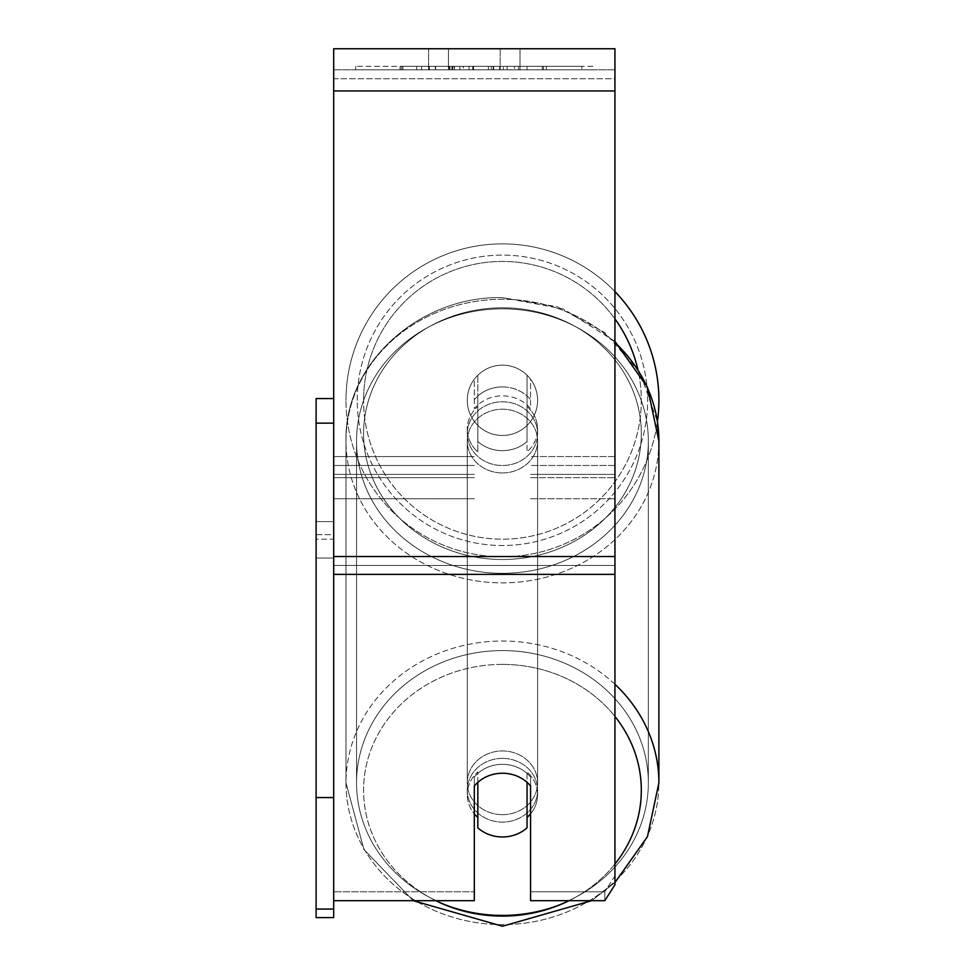 <?xml version="1.0" encoding="UTF-8"?>
<svg xmlns="http://www.w3.org/2000/svg" width="975" height="975" viewBox="0 0 975 975"><rect width="100%" height="100%" fill="white"/><g stroke="black" fill="none" stroke-linecap="round" stroke-linejoin="round"><path stroke-width="0.73" stroke-dasharray="4.88 3.66" d="M502.442 386.929A35.161 31.858 180 0 1 530.571 399.677L530.571 379.226A35.161 35.161 0 0 0 474.313 379.226L474.313 399.677A35.161 31.858 180 0 1 502.442 386.929A35.161 31.858 -0 0 1 530.571 399.677L530.571 379.226A35.161 35.161 0 0 0 474.313 379.226L474.313 408.598A35.161 31.858 180 0 1 502.442 395.85A35.161 31.858 180 0 1 530.571 408.598L530.571 379.226A35.161 35.161 0 0 0 474.313 379.226L474.313 408.598A35.161 31.858 0 0 1 502.442 395.85A35.161 31.858 0 0 1 530.571 408.598L530.571 379.226A35.161 35.161 0 0 0 474.313 379.226L474.313 399.677A35.161 31.858 -0 0 1 502.442 386.929A35.161 31.858 0 0 1 527.048 396.045L527.048 441.553A35.161 31.858 0 0 1 502.442 450.657A35.161 31.858 0 0 1 477.835 441.553L477.835 396.045A35.161 31.858 0 0 1 502.442 386.929A35.161 31.858 180 0 1 527.048 396.045L527.048 451.949A35.161 31.858 0 0 0 537.603 429.195A35.161 31.858 180 0 1 527.048 451.949L527.048 406.441A35.161 31.858 0 0 1 537.603 429.195L537.603 433.656A35.161 31.858 0 0 1 502.442 465.514A35.161 31.858 0 0 1 467.281 433.656A35.161 31.858 0 0 1 502.442 401.785A35.161 31.858 0 0 1 537.603 433.656A35.161 31.858 180 0 1 502.442 465.514A35.161 31.858 180 0 1 467.281 433.656A35.161 31.858 180 0 1 502.442 401.785A35.161 31.858 180 0 1 537.603 433.656L537.603 429.195A35.161 31.858 180 0 0 527.048 406.441L527.048 441.553A35.161 31.858 180 0 1 502.442 450.657A35.161 31.858 180 0 1 477.835 441.553L477.835 406.441A35.161 31.858 0 0 0 467.281 429.195A35.161 31.858 180 0 1 477.835 406.441L477.835 451.949A35.161 31.858 0 0 1 467.281 429.195L467.281 433.656L467.281 429.195A35.161 31.858 180 0 0 477.835 451.949L477.835 396.045A35.161 31.858 180 0 1 502.442 386.929M333.694 78.756L333.694 498.761L333.694 69.847L333.694 477.665L333.694 69.847L333.694 78.756L614.945 78.756L614.945 498.761L614.945 69.847L614.945 498.761L614.945 69.847L614.945 474.398L530.571 474.398L614.945 474.398L614.945 465.477L614.945 477.665L614.945 69.847L333.694 69.847L333.694 498.761L333.694 48.75L333.694 90.943L333.694 48.75L614.945 48.75L614.945 69.847L333.694 69.847L614.945 69.847L614.945 477.665L614.945 69.847L614.945 78.756L333.694 78.756M614.945 884.752L614.945 875.842L604.793 891.772L614.945 875.842L614.945 565.439L614.945 884.752L614.945 69.847L333.694 69.847L614.945 69.847L333.694 69.847L614.945 69.847L333.694 69.847L333.694 909.078L316.107 909.078L316.107 534.666L333.694 534.666L333.694 423.15L333.694 797.562L316.107 797.562L316.107 909.078M502.442 758.379A35.161 31.858 0 0 1 537.603 790.237A35.161 31.858 0 0 1 502.442 822.108A35.161 31.858 0 0 1 467.281 790.237A35.161 31.858 0 0 1 502.442 758.379A35.161 31.858 180 0 1 537.603 790.237A35.161 31.858 180 0 1 502.442 822.108A35.161 31.858 180 0 1 467.281 790.237A35.161 31.858 180 0 1 502.442 758.379M530.571 813.82A35.161 31.858 0 0 0 537.603 794.698L537.603 790.237L537.603 794.698A35.161 31.858 180 0 1 527.048 817.452L527.048 771.944A35.161 31.858 180 0 1 537.603 794.698A35.161 31.858 0 0 0 527.048 771.944L527.048 827.86A35.161 31.858 180 0 1 502.442 836.964A35.161 31.858 180 0 1 477.835 827.86L477.835 771.944A35.161 31.858 0 0 0 467.281 794.698A35.161 31.858 180 0 1 477.835 771.944L477.835 817.452A35.161 31.858 180 0 1 467.281 794.698A35.161 31.858 0 0 0 474.313 813.82M502.442 472.948A35.161 31.858 0 0 1 467.281 441.078A35.161 31.858 0 0 1 502.442 409.22A35.161 31.858 0 0 1 537.603 441.078A35.161 31.858 0 0 1 502.442 472.948A35.161 31.858 180 0 1 467.281 441.078A35.161 31.858 180 0 1 502.442 409.22A35.161 31.858 180 0 1 537.603 441.078A35.161 31.858 180 0 1 502.442 472.948M502.442 814.673A35.161 31.858 0 0 1 467.281 782.815A35.161 31.858 0 0 1 502.442 750.945A35.161 31.858 0 0 1 537.603 782.815A35.161 31.858 0 0 1 502.442 814.673A35.161 31.858 180 0 1 467.281 782.815A35.161 31.858 180 0 1 502.442 750.945A35.161 31.858 180 0 1 537.603 782.815A35.161 31.858 180 0 1 502.442 814.673M502.442 915.05A145.897 132.234 0 0 1 356.545 782.815A145.897 132.234 0 0 1 502.442 650.581A145.897 132.234 0 0 1 648.338 782.815A145.897 132.234 0 0 1 502.442 915.05A145.897 132.234 180 0 1 356.545 782.815A145.897 132.234 180 0 1 502.442 650.581A145.897 132.234 180 0 1 648.338 782.815A145.897 132.234 180 0 1 502.442 915.05M502.442 308.856A145.897 132.234 0 0 1 648.338 441.078A145.897 132.234 0 0 1 502.442 573.312A145.897 132.234 0 0 1 356.545 441.078A145.897 132.234 0 0 1 502.442 308.856A145.897 132.234 180 0 1 648.338 441.078A145.897 132.234 180 0 1 502.442 573.312A145.897 132.234 180 0 1 356.545 441.078A145.897 132.234 180 0 1 502.442 308.856M592.898 66.324L355.741 66.324L592.898 66.324L592.898 69.847L355.741 69.847L592.898 69.847M355.741 66.324L355.741 69.847M463.344 69.847L543.502 69.847L463.344 69.847L463.344 66.324L402.87 66.324L402.87 69.847L543.502 69.847L402.748 69.847L543.502 69.847L402.87 69.847L402.87 66.324L503.319 66.324L503.319 69.847L503.319 66.324L543.502 66.324L543.502 69.847L543.502 66.324L402.748 66.324L402.748 69.847L402.748 66.324L543.502 66.324L543.502 69.847L543.502 66.324L518.542 66.324L518.542 69.847L518.542 66.324L543.502 66.324L543.502 69.847L543.502 66.324L402.87 66.324L402.87 69.847L402.87 66.324L543.502 66.324L543.502 69.847L543.502 66.324L463.344 66.324M500.187 69.847L428.61 69.847L520.016 69.847L500.187 69.847L500.187 48.75L520.016 48.75L428.61 48.75L520.016 48.75L500.187 48.75L500.187 69.847M428.61 69.847L448.439 69.847L428.61 69.847L428.61 48.75L428.61 69.847M527.048 69.847L421.578 69.847L581.856 69.847L527.048 69.847L527.048 66.324L527.048 69.847L527.048 66.324L421.578 66.324L421.578 69.847L421.578 66.324L421.578 69.847L421.578 66.324L527.048 66.324L527.048 69.847L527.048 66.324L581.856 66.324L581.856 69.847L581.856 66.324L421.578 66.324L527.048 66.324L527.048 69.847M514.568 69.847L400.055 69.847L514.568 69.847L514.568 66.324L546.317 66.324L546.317 69.847M448.439 69.847L448.439 48.75L448.439 69.847M614.945 90.943L614.945 556.53L614.945 90.943L333.694 90.943M614.945 565.439L614.945 556.53L614.945 565.439L333.694 565.439L614.945 565.439M477.835 817.452L477.835 782.34A35.161 31.858 180 0 1 502.442 773.236A35.161 31.858 180 0 0 474.313 785.984L474.313 777.063A35.161 31.858 180 0 1 502.442 764.327A35.161 31.858 180 0 1 530.571 777.063A35.161 31.858 0 0 0 474.313 777.063L474.313 900.693L474.313 777.063L474.313 891.772L333.694 891.772L474.313 891.772L474.313 900.693L413.266 900.693L363.907 849.493L345.991 782.815A156.451 141.789 180 0 0 502.442 924.605A156.451 141.789 180 0 0 658.893 782.815A156.451 141.789 0 0 0 502.442 641.026A156.451 141.789 180 0 0 345.991 782.815A156.451 141.789 0 0 0 502.442 924.605A156.451 141.789 0 0 0 658.893 782.815L658.893 441.078A156.451 141.789 0 0 1 502.442 582.867A156.451 141.789 0 0 1 345.991 441.078A156.451 141.789 0 0 1 502.442 299.288A156.451 141.789 0 0 1 614.945 342.554M604.793 900.693L604.793 891.772L530.571 891.772L530.571 777.063L530.571 900.693L604.793 900.693L604.793 891.772L530.571 891.772L530.571 900.693L530.571 785.984A35.161 31.858 180 0 0 502.442 773.236A35.161 31.858 180 0 1 527.048 782.34L527.048 817.452M530.571 777.063L530.571 785.984L530.571 777.063M449.512 66.324L542.319 66.324L401.395 66.324L449.512 66.324L449.512 69.847L542.319 69.847L449.512 69.847M416.691 66.324L416.691 69.847M401.395 66.324L401.395 69.847L401.395 66.324M542.319 66.324L542.319 69.847L499.639 69.847L542.319 69.847L542.319 66.324M499.639 66.324L499.639 69.847L499.639 66.324M493.192 66.324L493.192 69.847M581.856 66.324L527.048 66.324L581.856 66.324M448.671 66.324L488.402 66.324L448.671 66.324L448.671 69.847L488.402 69.847L448.671 69.847M488.402 66.324L488.402 69.847L488.402 66.324M454.106 66.324L472.79 66.324L454.106 66.324L454.106 69.847L435.618 69.847L472.79 69.847L454.106 69.847M546.317 66.324L400.055 66.324L452.095 66.324L435.618 66.324L435.618 69.847M435.618 66.324L472.79 66.324L472.79 69.847L472.79 66.324L510.754 66.324L510.754 69.847M491.266 66.324L543.502 66.324L491.266 66.324L491.266 69.847M507.134 66.324L507.134 69.847M543.502 66.324L543.502 69.847L543.502 66.324M459.92 66.324L402.87 66.324L402.87 69.847L402.87 66.324L459.92 66.324L459.92 69.847M400.055 66.324L400.055 69.847M429.39 66.324L429.39 69.847M452.095 66.324L452.095 69.847M510.754 66.324L493.679 66.324L493.679 69.847M493.679 66.324L514.568 66.324M452.327 69.847L435.216 69.847L469.036 69.847L452.327 69.847L452.327 66.324L435.216 66.324L435.216 69.847L435.216 66.324L469.036 66.324L469.036 69.847L469.036 66.324L452.327 66.324M614.945 341.384L563.477 309.002L502.442 297.643C419.445 295.62 343.968 363.736 345.991 441.078A156.451 141.789 180 0 1 502.442 299.288A156.451 141.789 180 0 1 658.893 441.078A156.451 141.789 180 0 1 502.442 582.867A156.451 141.789 180 0 1 345.991 441.078C343.968 363.76 419.421 295.62 502.442 297.643L557.139 306.686L605.024 332.755L639.99 372.706L657.443 421.578A156.451 156.451 0 0 1 491.79 556.396A156.451 156.451 0 0 1 345.991 400.323A156.451 156.451 0 0 0 502.442 556.762A156.451 156.451 0 0 0 658.893 400.323A156.451 156.451 0 0 0 502.442 243.872A156.451 156.451 0 0 0 345.991 400.323A156.451 156.451 0 0 1 614.945 291.598M537.603 400.323A35.161 35.161 0 0 1 502.442 435.472A35.161 35.161 0 0 1 467.281 400.323A35.161 35.161 0 0 1 502.442 365.162A35.161 35.161 0 0 1 527.048 425.429A35.161 35.161 0 0 1 467.281 400.323A35.161 35.161 0 0 1 527.048 375.204L527.048 425.429A35.161 35.161 0 0 1 477.835 425.429L477.835 375.204A35.161 35.161 0 0 1 537.603 400.323A35.161 35.161 0 0 1 502.442 435.472A35.161 35.161 0 0 1 467.281 400.323A35.161 35.161 0 0 1 502.442 365.162A35.161 35.161 0 0 1 527.048 425.429L527.048 375.204A35.161 35.161 0 0 1 502.442 435.472A35.161 35.161 0 0 1 477.835 375.204L477.835 425.429A35.161 35.161 0 0 1 502.442 365.162A35.161 35.161 0 0 1 537.603 400.323A35.161 35.161 0 0 1 502.442 435.472A35.161 35.161 0 0 1 467.281 400.323A35.161 35.161 0 0 1 502.442 365.162A35.161 35.161 0 0 1 537.603 400.323M527.048 375.204L527.048 425.429L527.048 375.204M477.835 425.429L477.835 375.204L477.835 425.429M357.24 400.323A145.202 145.202 0 0 1 502.442 255.121A145.202 145.202 0 0 1 647.644 400.323A145.202 145.202 0 0 1 502.442 545.513A145.202 145.202 0 0 1 357.24 400.323A145.202 145.202 0 0 1 502.442 255.121A145.202 145.202 0 0 1 647.644 400.323A145.202 145.202 0 0 1 502.442 545.513A145.202 145.202 0 0 1 357.24 400.323M333.694 398.556L333.694 521.613L333.694 398.556L316.107 398.556L316.107 534.666L333.694 534.666L333.694 558.029L316.107 558.029L316.107 917.585L333.694 917.585L333.694 558.029L316.107 558.029L316.107 423.15L333.694 423.15L333.694 797.562M316.107 423.15L316.107 797.562M333.694 423.15L333.694 909.078M333.694 521.613L316.107 521.613L333.694 521.613L333.694 539.187L316.107 539.187L316.107 521.613L316.107 539.187L333.694 539.187L333.694 521.613M474.313 474.398L333.694 474.398L474.313 474.398M614.945 456.568L530.571 456.568L614.945 456.568M474.313 456.568L333.694 456.568L474.313 456.568M474.313 465.477L333.694 465.477L474.313 465.477M614.945 465.477L530.571 465.477L614.945 465.477M435.849 900.693A138.864 125.86 0 0 1 367.892 759.098A138.864 125.86 0 0 1 502.442 664.389A138.864 125.86 0 0 1 614.945 716.454M502.442 307.795A138.864 125.86 180 0 0 363.577 433.656A138.864 125.86 180 0 0 502.442 559.516A138.864 125.86 180 0 0 641.306 433.656A138.864 125.86 180 0 0 502.442 307.795A138.864 125.86 0 0 0 363.577 433.656A138.864 125.86 0 0 0 502.442 559.516A138.864 125.86 0 0 0 641.306 433.656A138.864 125.86 0 0 0 502.442 307.795M614.945 864.033A138.864 125.86 0 0 1 569.022 900.693M614.945 684.279A156.451 141.789 180 0 0 502.442 641.026A156.451 141.789 0 0 0 345.991 782.815L363.907 849.493L413.266 900.693M614.945 556.53L333.694 556.53M614.945 574.36L333.694 574.36M449.902 66.324L449.902 69.847M452.692 66.324L452.692 69.847M452.29 66.324L452.29 69.847M454.496 66.324L454.496 69.847M473.582 66.324L473.582 69.847M473.192 66.324L473.192 69.847L473.192 66.324M472.79 66.324L472.79 69.847M451.913 66.324L451.913 69.847M502.442 664.389A138.864 125.86 180 0 1 641.306 790.237A138.864 125.86 180 0 1 502.442 916.098A138.864 125.86 180 0 1 363.577 790.237A138.864 125.86 180 0 1 502.442 664.389M614.945 318.91A138.864 138.864 0 0 0 363.577 400.323A138.864 138.864 0 0 1 502.442 261.446A138.864 138.864 0 0 1 641.306 400.323A138.864 138.864 0 0 1 502.442 539.187A138.864 138.864 0 0 1 363.577 400.323A138.864 138.864 0 0 0 502.442 539.187A138.864 138.864 0 0 0 637.747 369.038M530.571 498.761L614.945 498.761L530.571 498.761M474.313 477.665L333.694 477.665L474.313 477.665M474.313 498.761L333.694 498.761L474.313 498.761M530.571 477.665L614.945 477.665L530.571 477.665M345.991 441.078L345.991 782.815L345.991 441.078M467.281 790.237L467.281 794.698L467.281 790.237M591.618 900.693L614.945 882.509L591.618 900.693M467.281 441.078L467.281 782.815L467.281 441.078M537.603 441.078L537.603 782.815L537.603 441.078M648.338 441.078L648.338 782.815L648.338 441.078M356.545 441.078L356.545 782.815L356.545 441.078M520.016 48.75L520.016 69.847L520.016 48.75"/><path stroke-width="1.46" d="M502.442 836.964A35.161 31.858 0 0 1 477.835 827.86L477.835 782.34A35.161 31.858 0 0 1 502.442 773.236A35.161 31.858 0 0 1 527.048 782.34L527.048 827.86A35.161 31.858 0 0 1 502.442 836.964M477.835 817.452A35.161 31.858 0 0 1 474.313 813.82M530.571 813.82A35.161 31.858 0 0 1 527.048 817.452M614.945 884.752L604.793 900.693L614.945 884.752L614.945 48.75L333.694 48.75L333.694 909.078L316.107 909.078L316.107 917.585L333.694 917.585L333.694 909.078M604.793 900.693L530.571 900.693L530.571 785.984A35.161 31.858 0 0 0 474.313 785.984L474.313 900.693L333.694 900.693L413.266 900.693L502.442 926.25L591.618 900.693L502.442 926.25L413.266 900.693M614.945 291.598A156.451 156.451 0 0 1 657.443 421.578L658.893 441.078L658.893 782.815A156.451 141.789 180 0 0 614.945 684.279M333.694 797.562L316.107 797.562L316.107 398.556L333.694 398.556M316.107 423.15L333.694 423.15M316.107 797.562L316.107 909.078M569.022 900.693A138.864 125.86 0 0 1 502.442 916.098A138.864 125.86 0 0 1 435.849 900.693M614.945 716.454A138.864 125.86 0 0 1 614.945 864.033M614.945 342.554A156.451 141.789 0 0 1 658.893 441.078L647.449 387.221L614.945 341.384M614.945 574.36L333.694 574.36M614.945 90.943L333.694 90.943M614.945 556.53L333.694 556.53M637.747 369.038A138.864 138.864 0 0 0 614.945 318.91M614.945 882.509L647.449 836.684L658.893 782.815L647.449 836.672L614.945 882.509"/></g></svg>
